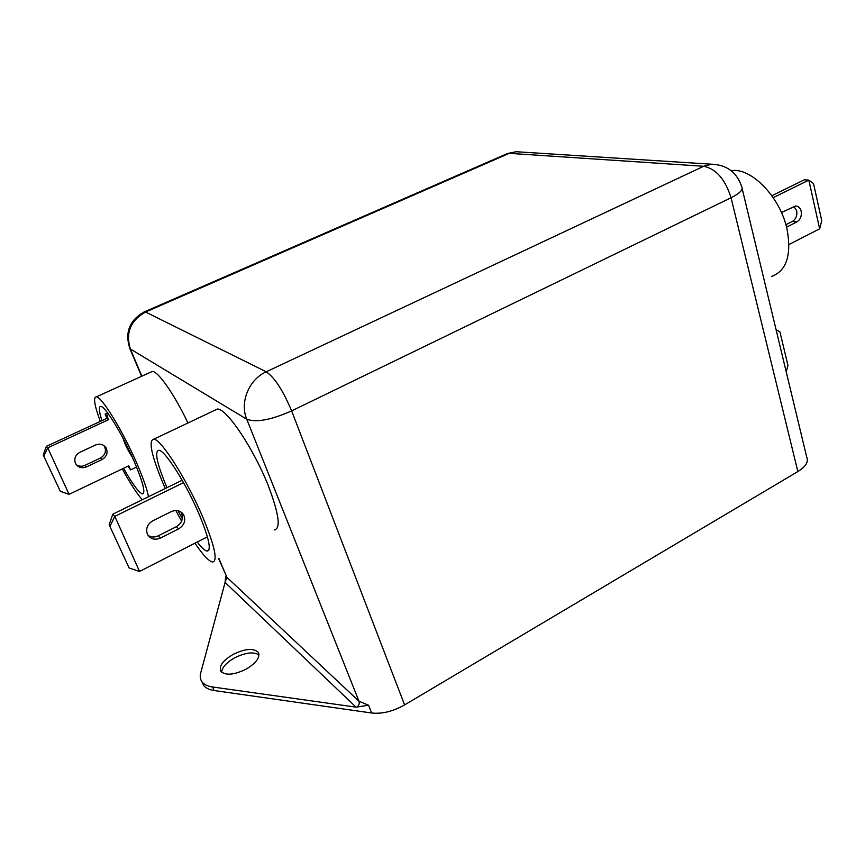 <?xml version="1.0" encoding="UTF-8"?>
<svg xmlns="http://www.w3.org/2000/svg" width="865" height="865" viewBox="0 0 865 865"><rect width="100%" height="100%" fill="white"/><g stroke="black" fill="none" stroke-linecap="round" stroke-linejoin="round"><path stroke-width="1.3" d="M165.28 488.487L163.453 484.303C151.407 455.509 148.196 440.48 153.797 439.182C161.236 439.052 187.986 481.437 203.545 518.903C214.996 547.113 217.958 561.471 212.412 562.001C208.67 561.115 202.843 554.843 194.939 543.198M181.596 521.206L175.855 510.491M274.183 529.996C280.974 528.774 279.06 514.178 268.464 486.173C253.953 449.054 226.446 408.085 217.375 409.048L214.52 410.41M166.977 487.665L166.761 487.157C156.911 463.554 154.284 451.249 158.89 450.254C165.031 450.189 186.916 484.897 199.674 515.562C209.125 538.776 211.579 550.616 207.016 551.102C204.821 550.67 201.556 547.653 197.231 542.031M182.331 518.708L178.006 510.718M147.353 534.083L147.396 534.181C150.294 539.057 154.63 540.355 160.382 538.073L178.687 528.861C184.429 525.142 186.051 520.416 183.564 514.675C180.558 510.523 176.46 509.507 171.259 511.615L152.824 520.784C147.428 524.114 145.601 528.547 147.353 534.083M148.088 535.413C151.18 537.37 154.532 537.522 158.144 535.857L176.363 526.699C182.083 523.001 183.704 518.297 181.228 512.588L180.666 511.777M109.152 524.806L129.134 567.991L109.152 524.806L112.785 514.199L114.829 516.351L183.521 482.648M110.169 525.909L114.829 516.351L139.524 571.451L207.405 536.841M112.785 514.199L182.158 480.226M129.134 567.991L139.524 571.451M100.308 421.417C94.372 405.188 93.074 396.992 96.415 396.83C101.821 396.7 123.273 431.808 137.059 463.91C143.32 478.432 147.126 489.374 148.466 496.726M187.943 423.007C174.86 395.11 158.122 371.128 152.37 371.409L150.542 372.253M101.962 420.65C98.891 411.08 98.524 406.345 100.859 406.442C105.325 406.366 122.884 435.127 134.183 461.413C143.06 482.475 145.807 493.31 142.411 493.915C138.724 492.542 132.442 484 123.576 468.289M142.282 499.754C136.886 493.677 130.215 483.394 122.289 468.906M75.406 463.283C73.871 458.623 75.385 454.958 79.937 452.287L95.518 444.999C99.929 443.334 103.443 444.264 106.038 447.811C108.19 452.654 106.849 456.579 101.994 459.564L86.5 466.884C81.634 468.679 77.947 467.5 75.439 463.359L75.406 463.283M103.778 445.475L104.416 446.351C106.568 451.184 105.227 455.087 100.394 458.061L84.954 465.348C81.775 466.711 78.845 466.462 76.174 464.602M108.774 414.508L106.752 415.438L105.119 414.119L107.638 412.962M127.923 466.203L130.583 469.911L136.562 467.046M105.119 414.119L106.968 418.346L46.332 446.34L47.726 447.821L69.07 494.348L128.788 465.792L130.583 469.911M43.25 455.022L60.312 491.32L43.25 455.022L46.332 446.34M106.752 415.438L108.601 419.676L47.726 447.821L43.942 455.79M108.601 419.676L106.968 418.346M60.312 491.32L69.07 494.348M776.067 329.641L779.927 331.9L787.95 365.376L786.242 371.95M232.912 654.513C222.532 660.774 218.575 666.472 221.051 671.586C226.024 675.727 234.469 674.862 246.374 669.013C256.656 662.687 260.56 657.043 258.073 652.091C253.121 647.928 244.73 648.728 232.912 654.513M221.635 672.192C222.143 667.358 226.403 662.612 234.404 657.973C245.422 652.491 253.618 651.496 258.992 654.967M742.181 188.678L806.71 457.098C808.775 461.748 805.823 466.57 797.854 471.566L404.593 704.921C393.056 711.419 382.071 714.112 371.636 712.998L214.066 690.519C209.254 689.805 205.805 688.162 203.729 685.577L201.978 681.815M225.181 582.048L226.879 577.29L358.997 701.255L368.566 705.235L356.066 707.148L212.498 686.972C207.687 686.269 204.237 684.637 202.172 682.063C200.248 679.587 199.761 676.549 200.702 672.97L225.084 582.459L225.646 576.393L226.879 577.29L218.975 558.595M771.764 276.422C786.642 270.604 791.735 254.851 787.031 229.128C780.241 196.993 751.069 167.183 731.141 170.665M786.545 227.149L796.795 221.97C800.406 219.645 801.866 216.055 801.174 211.211C800.298 207.924 798.471 206.184 795.724 205.978L781.43 212.487M785.896 224.716L792.34 221.472C795.93 219.148 797.379 215.58 796.697 210.757L793.843 206.324M773.213 197.663L808.829 180.125L819.642 228.836L788.988 244.514M771.872 195.739L804.299 179.801L808.829 180.125L813.543 183.607L821.75 220.726L819.642 228.836M158.144 535.857L160.382 538.073M176.363 526.699L178.687 528.861M101.994 459.564L100.394 458.061M86.5 466.884L84.954 465.348M715.679 164.404L711.69 164.22C726.968 164.901 736.969 172.427 741.727 186.797C743.435 189.64 739.878 193.295 731.044 197.75L291.635 410.897C271.123 419.968 256.159 422.736 246.763 419.222L130.356 348.984L129.35 347.308M797.854 471.566L731.044 197.75C725.292 179.401 716.177 168.902 703.71 166.275L509.29 153.343L145.579 312.027L266.236 371.788L703.71 166.275L711.69 164.22L516.167 151.721L507.636 153.451L144.639 311.757L145.579 312.027C130.496 320.483 125.425 332.798 130.356 348.984L141.86 376.189M404.593 704.921L291.635 410.897C283.158 390.634 274.692 377.594 266.236 371.788C248.947 379.443 239.562 402.301 246.763 419.222L358.997 701.255C359.656 703.526 358.943 705.516 356.845 707.235M371.636 712.998L368.566 705.235M225.408 573.83L218.726 558.725M214.066 690.519L212.498 686.972M356.066 707.148L225.084 582.459M123.144 438.479L131.988 456.493M143.72 312.168L144.639 311.757C129.501 320.05 124.582 332.344 129.891 348.627L141.601 376.307M505.69 154.294L516.167 151.721L520.233 151.981M792.34 221.472L796.795 221.97M208.822 550.172L207.016 551.102M153.797 439.182L217.375 409.048M181.228 512.588L183.564 514.675M96.415 396.83L152.37 371.409M143.568 493.353L142.411 493.915M106.038 447.811L104.416 446.351M203.729 685.577L202.172 682.063M258.938 654.124L258.073 652.091M122.971 438.144C124.992 444.545 128.063 450.806 132.183 456.915"/></g></svg>
